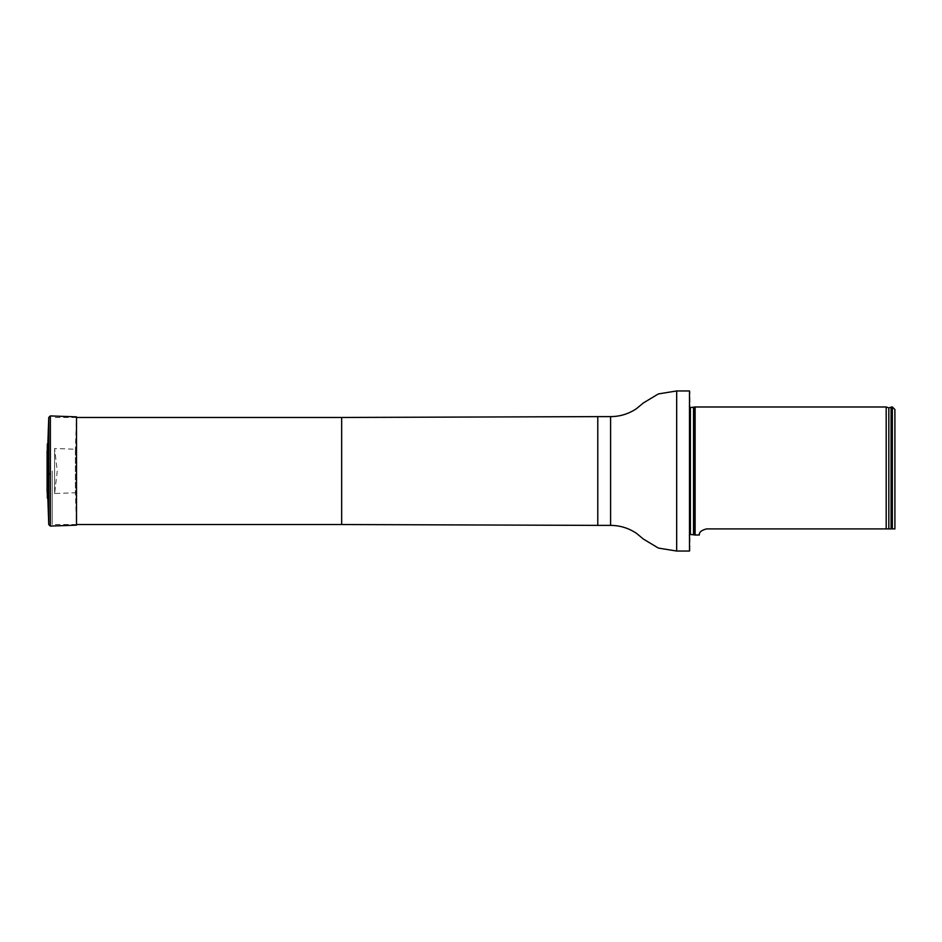 <?xml version="1.0" encoding="UTF-8"?>
<svg xmlns="http://www.w3.org/2000/svg" width="942" height="942" viewBox="0 0 942 942"><rect width="100%" height="100%" fill="white"/><g stroke="black" fill="none" stroke-linecap="round" stroke-linejoin="round"><path stroke-width="0.71" stroke-dasharray="4.71 3.53" d="M52.222 471L52.222 524.529L52.222 471M689.991 550.528L689.991 391.472M689.991 471L689.991 404.978L689.991 471M689.485 390.954L689.485 551.046M695.114 535.021L695.114 406.979M689.356 406.579L690.38 407.603L690.38 534.397L689.356 535.421L689.356 406.579L689.45 535.857L689.356 406.579M894.9 409.535L894.9 528.898L706.641 528.898C696.939 531.323 700.036 535.562 699.117 535.021C700.036 535.551 696.939 531.323 706.641 528.898M892.333 406.979L892.333 528.898M891.309 406.979L891.309 528.898M886.187 528.898L886.187 406.979M47.877 442.811L47.877 499.189M47.1 491.229L48.854 475.898L50.644 471L48.854 466.102L48.854 475.898L48.854 466.102L47.135 451.359L47.135 490.641L47.1 450.594L47.1 491.406M54.624 493.502L54.624 448.498L54.624 493.502L75.384 492.772L75.384 449.228L54.624 448.498L57.25 471L54.624 493.502M75.384 449.228L75.384 492.772L76.514 525.153L76.514 416.847L75.384 449.228M341.652 417.471L341.652 524.529M597.781 416.623L597.781 525.377M610.593 416.623L610.593 525.377M676.674 390.954L676.674 551.046M689.991 404.978L689.991 537.022M693.971 534.491L693.971 407.509M693.536 534.397L693.536 407.603M891.097 528.898L891.097 407.238M888.836 528.898L888.836 407.886M47.336 443.929L47.336 498.071M50.35 415.928L50.35 526.072M48.76 417.412L48.76 524.588M76.514 417.471L52.222 417.471M76.514 524.529L52.222 524.529"/><path stroke-width="1.41" d="M689.485 390.954L689.485 551.046L689.485 390.954L676.674 390.954L658.352 393.933L643.386 402.94L636.439 408.698C628.608 413.915 620.001 416.564 610.593 416.623L597.781 416.623L597.781 525.377L341.652 524.529L341.652 417.471L76.514 417.471M689.356 406.579L690.38 407.603L695.114 406.979L695.114 535.021L690.38 534.397L689.356 535.421M892.333 528.898L894.9 528.898L894.9 409.535L892.333 406.979L891.309 406.979L891.309 528.898L892.333 528.898L892.333 406.979M706.641 528.898C696.939 531.323 700.036 535.562 699.117 535.021C700.036 535.551 696.939 531.323 706.641 528.898L891.309 528.898M695.114 535.021L699.129 534.962M888.836 528.898L888.836 407.886L886.187 406.979L886.187 528.898M47.1 491.406L47.877 499.189L47.336 443.929L47.135 490.641M47.877 499.189L48.76 524.588L50.35 526.072L76.514 525.153L76.514 416.847L50.35 415.928L48.76 417.412L47.877 442.811M689.485 551.046L676.674 551.046L658.352 548.067L643.386 539.059L636.439 533.302C628.608 528.085 620.001 525.436 610.593 525.377L610.593 416.623M676.674 551.046L676.674 390.954M693.971 407.509L693.971 534.491M693.536 407.603L693.536 534.397M690.38 407.603L690.38 534.397M888.836 407.886L891.097 407.238L891.097 528.898M47.336 498.071L47.336 443.929M50.35 526.072L50.35 415.928M48.76 524.588L48.76 417.412M341.652 524.529L76.514 524.529M341.652 417.471L597.781 416.623M610.593 525.377L597.781 525.377M886.187 406.979L695.114 406.979M47.1 450.771L47.1 491.229L47.1 450.771"/></g></svg>
